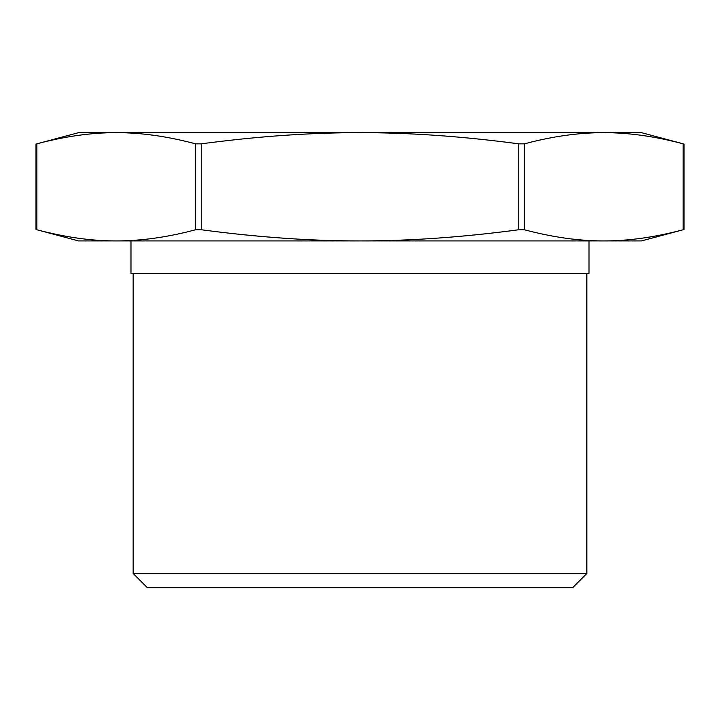 <?xml version="1.0" encoding="UTF-8"?>
<svg xmlns="http://www.w3.org/2000/svg" width="720" height="720" viewBox="0 0 720 720"><rect width="100%" height="100%" fill="white"/><g stroke="black" fill="none" stroke-linecap="round" stroke-linejoin="round"><path stroke-width="1.08" d="M684 229.518L641.466 240.921L603.756 240.921C628.542 240.966 654.993 237.249 683.127 229.752L684 229.518L684 144.063L683.127 143.838C654.993 136.341 628.542 132.615 603.756 132.669L641.466 132.669L684 144.063M518.751 229.752L524.376 229.752C552.51 237.249 578.97 240.966 603.756 240.921L360 240.921C409.572 240.966 462.483 237.249 518.751 229.752L518.751 143.838C462.483 136.341 409.572 132.615 360 132.669C310.428 132.615 257.517 136.341 201.249 143.838L195.624 143.838C167.49 136.341 141.03 132.615 116.244 132.669C91.458 132.615 65.007 136.341 36.873 143.838L36 144.063L36 229.518L36.873 229.752C65.007 237.249 91.458 240.966 116.244 240.921C141.03 240.966 167.49 237.249 195.624 229.752L201.249 229.752C257.517 237.249 310.428 240.966 360 240.921L78.534 240.921L36 229.518M36 144.063L78.534 132.669L603.756 132.669C578.97 132.615 552.51 136.341 524.376 143.838L518.751 143.838M147.006 587.331L572.994 587.331L586.845 573.48L133.155 573.48L147.006 587.331M589.014 240.921L589.014 273.393L130.986 273.393L130.986 240.921M683.127 143.838L683.127 229.752M524.376 229.752L524.376 143.838M201.249 229.752L201.249 143.838M36.873 229.752L36.873 143.838M195.624 143.838L195.624 229.752M133.155 273.393L133.155 573.48M586.845 273.393L586.845 573.48"/></g></svg>
